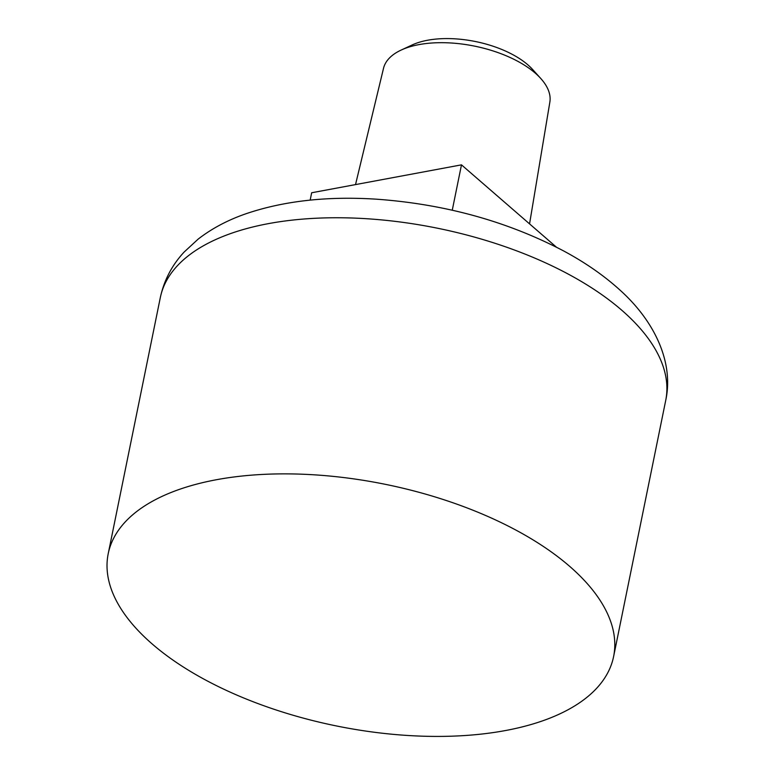 <?xml version="1.0" encoding="UTF-8"?>
<svg xmlns="http://www.w3.org/2000/svg" width="775" height="775" viewBox="0 0 775 775"><rect width="100%" height="100%" fill="white"/><g stroke="black" fill="none" stroke-linecap="round" stroke-linejoin="round"><path stroke-width="1.16" d="M152.229 644.006A257.881 123.264 11.5 0 1 108.209 553.728A257.881 123.264 11.5 0 1 385.485 484.356A257.881 123.264 11.5 0 1 613.606 656.551A257.881 123.264 11.5 0 1 424.836 736.25A257.881 123.264 11.5 0 1 152.229 644.006M452.261 210.209L461.483 164.852L556.392 247.148M310.165 200.134L311.666 192.762L461.483 164.852M355.522 184.595L383.518 68.307A84.882 40.571 11.5 0 1 401.159 50.065A84.882 40.571 11.5 0 1 540.737 78.459A84.882 40.571 11.5 0 1 549.853 102.145L529.558 223.878M401.159 50.065L412.213 44.94A73.199 34.991 11.5 0 1 532.57 69.43L540.737 78.459M108.209 553.728L160.309 297.619A257.881 123.264 11.5 0 1 437.584 228.237A257.881 123.264 11.5 0 1 665.715 400.442L613.606 656.551M160.309 297.619C164.038 280.327 171.972 265.137 184.121 252.059L198.119 239.146C211.817 228.518 227.734 220.071 245.859 213.793C283.805 200.88 327.418 196.017 376.698 199.204C444.802 204.135 506.957 221.292 563.163 250.693C584.738 262.231 603.463 275.183 619.37 289.53C655.107 321.402 673.95 362.816 665.715 400.442"/></g></svg>
